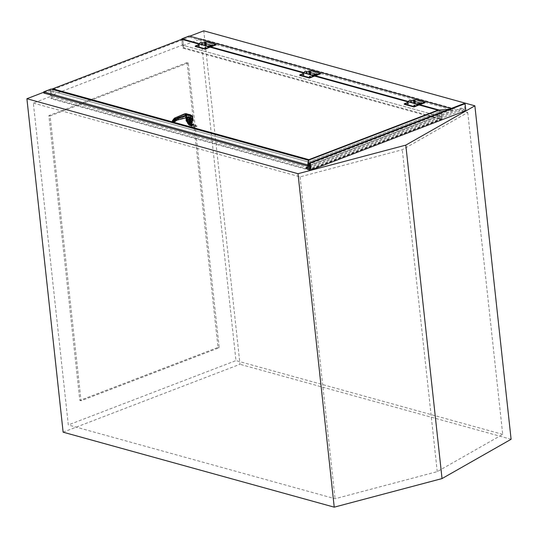 <?xml version="1.0" encoding="UTF-8"?>
<svg xmlns="http://www.w3.org/2000/svg" width="538" height="538" viewBox="0 0 538 538"><rect width="100%" height="100%" fill="white"/><g stroke="black" fill="none" stroke-linecap="round" stroke-linejoin="round"><path stroke-width="0.4" stroke-dasharray="2.69 2.02" d="M309.047 167.775L441.698 116.86L183.498 45.441L200.997 38.723L235.967 360.608L68.313 424.959L33.343 103.074L50.848 96.356L309.047 167.775L308.415 161.985L441.066 111.07L182.866 39.651L50.216 90.572L308.415 161.985L441.066 111.07L441.698 116.86M33.343 103.074L300.09 176.854L402.276 149.759L467.751 112.503L200.997 38.723M189.806 36.194L181.864 39.24M181.703 39.301L52.724 88.81M51.628 89.227L43.686 92.274M63.128 432.182L239.995 364.293L203.767 30.834M187.063 62.576L218.004 347.407L79.826 400.44L48.884 115.609L187.063 62.576L188.273 62.906L219.215 347.736L81.036 400.776L50.095 115.946L188.273 62.906M511.1 439.277L239.995 364.293M181.878 39.355L182.826 48.111L440.219 119.308L441.947 119.174L309.296 170.089L51.097 98.676L52.018 98.319L309.411 169.51L308.409 160.25L309.296 170.089L308.415 161.985L307.615 166.02L308.415 161.985L309.296 170.089L309.411 169.51L440.219 119.308L441.947 119.174L441.066 111.07L182.866 39.651L183.498 45.441M308.415 161.985L50.216 90.572L50.848 96.356M50.095 115.946L48.884 115.609M81.036 400.776L79.826 400.44M219.215 347.736L218.004 347.407M467.751 112.503L502.714 434.388L437.246 471.638L335.06 498.739L68.313 424.959M300.09 176.854L335.06 498.739M437.246 471.638L402.276 149.759M502.714 434.388L235.967 360.608M174.043 122.355L171.978 121.783M53.356 94.587L182.321 45.091L438.497 115.946L309.532 165.448L53.356 94.587L52.805 89.55M309.532 165.448L308.946 160.042M182.321 45.091L181.689 39.301M199.773 44.298L209.665 47.035M304.259 73.202L314.152 75.939M408.752 102.106L418.645 104.843M438.497 115.946L437.912 110.539M182.826 48.111L183.747 47.761L441.947 119.174L441.066 111.07L453.164 110.156L189.315 37.176L189.194 36.019M441.066 111.07L453.164 110.156L453.036 108.999L451.167 108.481M419.848 104.688L408.927 101.669M315.355 75.784L304.441 72.764M210.869 46.887L199.948 43.86M309.774 165.193L453.164 110.156L453.036 108.999L449.035 109.301L453.036 108.999L309.646 164.036M440.219 119.308L439.21 110.041L440.219 119.308M183.747 47.761L182.866 39.651L189.315 37.176M52.018 98.319L51.016 89.059M43.773 93.047L50.216 90.572L51.097 98.676M310.392 76.894L309.377 76.847L310.392 76.894M303.936 75.105L302.921 75.064L303.936 75.105M314.959 74.311A0.619 0.451 105.5 0 0 314.555 75.468A0.619 0.451 105.5 0 0 314.636 75.475M309.612 74.553A1.076 0.787 105.5 0 0 310.15 74.587L310.951 74.278L306.109 72.939L306.061 72.509L310.903 73.847L310.103 74.157A0.619 0.451 -74.5 0 1 309.579 73.753A0.619 0.451 -74.5 0 1 310.5 73.403A0.619 0.451 105.5 0 0 309.579 73.753A0.619 0.451 105.5 0 0 310.5 73.403A0.619 0.451 -74.5 0 1 310.426 73.834L310.762 73.901A1.076 0.787 105.5 0 0 310.843 73.269A1.076 0.787 -74.5 0 1 310.15 74.587L309.343 74.896L314.185 76.235M310.823 73.155A1.076 0.787 -74.5 0 1 310.843 73.269A1.076 0.787 105.5 0 0 310.325 72.543M305.483 71.204A1.076 0.787 -74.5 0 1 305.308 73.249L299.78 75.367M309.296 74.466L309.343 74.896M317.171 74.291L316.156 74.244L317.171 74.291M310.715 72.502L309.7 72.462L310.715 72.502M315.107 75.132L310.426 73.834M306.061 72.509L307.797 71.843M315.604 75.239L310.762 73.901M320.52 73.807L310.836 71.124L306.109 72.939M310.789 70.693L310.836 71.124M310.903 73.847L310.951 74.278M414.879 105.791L413.863 105.751L414.879 105.791M408.423 104.009L407.407 103.962L408.423 104.009M419.452 103.215A0.619 0.451 105.5 0 0 419.041 104.365A0.619 0.451 105.5 0 0 419.129 104.379M414.099 103.451A1.076 0.787 105.5 0 0 414.637 103.491L415.444 103.182L410.602 101.843L410.555 101.413L415.397 102.751L414.59 103.061A0.619 0.451 -74.5 0 1 414.065 102.657A0.619 0.451 -74.5 0 1 414.986 102.301A0.619 0.451 105.5 0 0 414.065 102.657A0.619 0.451 105.5 0 0 414.986 102.301A0.619 0.451 -74.5 0 1 414.912 102.738L415.249 102.798A1.076 0.787 105.5 0 0 415.329 102.173A1.076 0.787 -74.5 0 1 414.637 103.491L413.836 103.794L418.678 105.139M415.316 102.059A1.076 0.787 -74.5 0 1 415.329 102.173A1.076 0.787 105.5 0 0 414.818 101.447M409.976 100.108A1.076 0.787 -74.5 0 1 409.795 102.153L404.273 104.271M413.789 103.363L413.836 103.794M421.657 103.188L420.642 103.148L421.657 103.188M415.201 101.406L414.186 101.359L415.201 101.406M419.593 104.029L414.912 102.738M410.555 101.413L412.29 100.747M420.091 104.137L415.249 102.798M425.007 102.704L415.323 100.028L410.602 101.843M415.275 99.597L415.323 100.028M415.397 102.751L415.444 103.182M205.899 47.99L204.884 47.949L205.899 47.99M199.443 46.207L198.428 46.16L199.443 46.207M210.472 45.407A0.619 0.451 105.5 0 0 210.062 46.564A0.619 0.451 105.5 0 0 210.15 46.577M205.119 45.649A1.076 0.787 105.5 0 0 205.657 45.69L206.464 45.38L201.622 44.042L201.575 43.605L206.417 44.95L205.61 45.253A0.619 0.451 -74.5 0 1 205.092 44.856A0.619 0.451 -74.5 0 1 206.007 44.499A0.619 0.451 105.5 0 0 205.092 44.856A0.619 0.451 105.5 0 0 206.007 44.499A0.619 0.451 -74.5 0 1 205.933 44.93L206.276 44.997A1.076 0.787 105.5 0 0 206.35 44.372A1.076 0.787 -74.5 0 1 205.657 45.69L204.857 45.992L209.699 47.331M206.336 44.257A1.076 0.787 -74.5 0 1 206.35 44.372A1.076 0.787 105.5 0 0 205.839 43.645M200.997 42.3A1.076 0.787 -74.5 0 1 200.815 44.345L195.294 46.47M204.81 45.562L204.857 45.992M212.678 45.387L211.663 45.347L212.678 45.387M206.222 43.605L205.207 43.558L206.222 43.605M210.614 46.228L205.933 44.93M201.575 43.605L203.31 42.946M211.111 46.335L206.276 44.997M216.027 44.903L206.343 42.226L201.622 44.042M206.296 41.796L206.343 42.226M206.417 44.95L206.464 45.38M465.841 110.62L460.999 109.281L306.236 168.683M460.999 109.281L460.871 108.125L309.868 166.081M460.871 108.125L464.906 109.241L310.144 168.643M464.906 109.241L464.274 103.451M187.654 122.879L187.735 123.572L187.453 122.819L190.17 122.913L192.463 122.099L192.046 121.191L189.033 121.151L186.935 122.005L187.453 122.819M191.346 121.393A2.132 0.693 -6.2 0 0 188.966 121.44A2.132 0.693 -6.2 0 0 187.627 122.234A2.132 0.693 -6.2 0 0 188.152 122.617A2.132 0.693 -6.2 0 0 190.533 122.577A2.132 0.693 -6.2 0 0 191.871 121.776A2.132 0.693 -6.2 0 0 191.346 121.393M191.42 122.086A2.132 0.693 -6.2 0 0 189.046 122.133A2.132 0.693 -6.2 0 0 187.708 122.933A2.132 0.693 -6.2 0 0 188.226 123.316A2.132 0.693 -6.2 0 0 190.607 123.269A2.132 0.693 -6.2 0 0 191.945 122.469A2.132 0.693 -6.2 0 0 191.42 122.086M187.735 123.572L190.244 123.606L190.17 122.913M186.942 122.018L187.533 123.518M189.033 121.151L189.107 121.844L187.116 122.61L187.036 121.918M191.844 121.137L191.918 121.83L189.41 121.796L189.336 121.104M192.557 121.992L192.046 121.191M190.465 122.866L190.539 123.558L192.537 122.792L192.463 122.099M192.564 122.012L192.537 122.792M186.935 122.005L187.116 122.61M189.564 124.715L190.634 124.466L189.564 124.715M189.295 121.918A2.132 0.693 -6.2 0 0 190.237 121.81L190.196 121.46A2.132 0.693 -6.2 0 1 188.791 121.568L188.825 121.924L190.439 121.776L190.56 123.774L189.336 123.908L191.138 123.552A1.923 0.625 173.8 0 1 188.441 123.753A1.923 0.625 173.8 0 1 187.97 123.41A1.923 0.625 173.8 0 1 188.616 122.852L189.302 122.529L189.087 120.586A2.132 0.693 -6.2 0 1 190.499 120.478L190.667 120.525A2.031 0.659 -6.2 0 0 190.015 120.512L188.946 120.64M190.56 125.072L190.916 126.154A1.231 0.733 -111 0 0 191.003 126.188L192.839 126.692L192.765 126L191.051 125.522A1.231 0.733 69 0 1 190.842 125.428L190.297 124.634A1.231 0.397 173.8 0 0 189.961 124.54L188.919 124.372A1.675 0.545 173.8 0 1 188.287 124.022A1.675 0.545 173.8 0 1 189.484 123.363A1.675 0.545 173.8 0 1 191.38 123.424L192.059 123.733A1.231 0.397 -6.2 0 0 192.416 123.821L193.599 124.365L193.68 125.098L192.342 124.493A1.231 0.397 173.8 0 1 192.133 124.426L191.461 124.117A1.675 0.545 -6.2 0 0 189.558 124.056A1.675 0.545 -6.2 0 0 188.361 124.715A1.675 0.545 -6.2 0 0 188.993 125.065L190.042 125.233A1.231 0.397 -6.2 0 1 190.27 125.287L192.342 124.493M190.647 125.858L190.27 125.287M193.68 125.098A1.231 0.733 -111 0 0 193.767 125.125L195.603 125.636L195.529 124.937L193.814 124.466A1.231 0.733 69 0 1 193.599 124.365M194.891 127.203L192.839 126.692L195.603 125.636L196.626 126.538L196.854 125.831A3.08 2.26 105.5 0 0 194.534 126.726L194.891 127.203A2.34 1.715 -74.5 0 1 196.626 126.538L196.854 125.778L195.529 124.937L192.765 126L194.534 126.726M194.48 127.331L194.09 126.84M190.358 123.202L189.289 123.444L190.358 123.202M190.822 124.231L191.03 124.547L190.23 124.856L189.02 124.52L190.822 124.231L191.131 125.475L189.329 125.771L189.12 125.448L189.921 125.139L190.923 125.159M191.03 124.547L191.131 125.475M190.23 124.856L190.331 125.784M189.228 124.843L189.329 125.771M189.02 124.52L189.12 125.448M189.82 124.217L189.921 125.139M188.414 119.416L189.383 118.091L189.894 118.629M187.769 117.647C189.188 118.004 189.255 118.642 187.977 119.564L187.419 118.629L187.769 117.647L189.692 118.051M187.069 117.439L186.518 116.612L185.953 117.385L185.866 113.982L192.55 116.376M187.002 116.733L186.874 115.542C186.114 114.607 184.991 114.446 183.492 115.058L174.911 119.026L183.633 115.045A1.587 0.511 173.8 0 1 185.946 114.843A1.587 0.511 173.8 0 1 185.711 115.623L176.175 118.918L176.578 119.866L174.426 121.864A1.237 0.646 154.3 0 1 173.633 122.328L172.463 122.005A1.237 0.646 154.3 0 1 172.806 121.42L172.342 121.83L173.317 122.099L174.399 121.837L175.865 119.954A1.48 1.083 -74.5 0 1 176.43 119.517L186.054 116.181A2.078 0.672 -6.2 0 0 186.874 115.542A2.078 0.672 -6.2 0 0 186.363 115.166A2.078 0.672 -6.2 0 0 183.337 115.428L183.451 116.511L185.94 116.295L187.365 117.076A1.231 0.511 94.5 0 0 187.197 117.129L188.078 117.163M185.953 117.385L186.161 116.699L185.953 117.385A1.231 1.137 132 0 0 184.709 116.437L186.868 116.551L186.175 117.264L176.578 119.866M172.503 122.18L172.066 122.059M192.967 120.196A3.389 1.096 -6.2 0 0 192.133 119.584A3.389 1.096 -6.2 0 0 188.347 119.651A3.389 1.096 -6.2 0 0 186.222 120.929M189.289 120.519L189.463 118.589A3.087 1.002 -6.2 0 0 191.306 118.158L191.75 118.165M187.385 121.474L187.029 118.165A3.087 1.002 173.8 0 0 190.432 118.057A3.087 1.002 173.8 0 0 192.301 116.921L192.658 120.223A3.087 1.002 173.8 0 1 190.795 121.366A3.087 1.002 173.8 0 1 187.385 121.474L188.085 121.205L187.722 117.896A1.231 0.397 -6.2 0 0 189.06 117.835A1.231 0.397 -6.2 0 0 189.759 117.385A1.231 0.397 -6.2 0 0 188.495 117.123A1.231 0.397 -6.2 0 0 187.311 117.654A1.231 0.397 -6.2 0 0 187.52 117.842L186.827 118.111A3.087 1.002 173.8 0 1 186.168 117.587A3.087 1.002 173.8 0 1 188.105 116.43A3.087 1.002 173.8 0 1 191.541 116.369A3.087 1.002 173.8 0 1 192.301 116.921M191.111 119.537A3.087 1.002 173.8 0 1 191.898 119.671A3.087 1.002 173.8 0 1 192.658 120.223M186.827 118.111L187.184 121.413A3.087 1.002 173.8 0 1 186.525 120.895A3.087 1.002 173.8 0 1 189.995 119.523A3.033 0.982 -6.2 0 0 186.572 120.889A3.033 0.982 -6.2 0 0 186.935 121.285L187.17 121.198A2.73 0.881 -6.2 0 0 188.058 121.44L187.823 121.534A3.033 0.982 -6.2 0 0 191.01 121.292A3.033 0.982 -6.2 0 0 192.611 120.23A3.033 0.982 -6.2 0 0 192.248 119.833L192.012 119.92A2.73 0.881 -6.2 0 0 191.817 119.833M185.933 118.273L186.014 117.634A3.389 1.096 -6.2 0 1 187.063 116.981L187.668 117.022L187.063 116.981C188.233 117.277 188.3 117.916 187.271 118.898L187.473 118.952C188.515 117.97 188.448 117.338 187.264 117.035A3.087 1.002 -6.2 0 0 186.262 117.701L186.168 117.587M186.014 117.634L186.525 120.895M187.473 118.952A3.087 1.002 -6.2 0 0 186.471 119.618L186.397 119.725M187.722 117.896L187.029 118.165M187.271 118.898A3.389 1.096 -6.2 0 0 186.222 119.544M186.161 116.699L184.534 116.188L174.884 119.604L173.909 120.384L174.958 119.416L172.49 122.153M183.633 115.045L174.958 118.696L174.958 119.416M175.536 120.835L176.605 119.86M172.153 121.918L172.355 120.868L174.433 118.219M172.429 121.561L174.655 119.564L184.534 116.188M191.77 116.275L186.014 113.605L184.951 113.955L185.126 116.134M184.709 116.437L174.978 119.409M186.39 116.759A1.231 0.901 25.7 0 0 185.953 116.356L185.94 116.295M186.881 116.618L187.197 117.129L186.699 116.847M176.928 120.189L187.197 117.129M184.944 114.493A4.923 1.594 173.8 0 0 185.866 113.982L185.839 113.935A4.923 0.504 -172.8 0 1 184.951 113.955L184.514 113.901M185.879 117.761L185.603 116.699A1.231 1.137 132 0 0 185.597 116.699L184.837 116.437M187.621 117.291A1.231 0.511 94.5 0 0 187.365 117.076L188.468 117.116M190.593 114.917L186.706 113.841L186.269 114.13M187.184 121.413L187.883 121.151A1.231 0.397 173.8 0 1 187.675 120.963A1.231 0.397 173.8 0 1 188.851 120.431A1.231 0.397 173.8 0 1 190.122 120.694A1.231 0.397 173.8 0 1 189.416 121.137A1.231 0.397 173.8 0 1 188.085 121.205M187.883 121.151L187.52 117.842M191.124 119.678L191.044 116.632A3.033 0.982 -6.2 0 1 191.541 116.733A3.033 0.982 -6.2 0 1 191.931 116.874L191.831 118.219M191.972 119.55L192.012 119.92M191.689 116.968A2.73 0.881 -6.2 0 0 191.313 116.82A2.73 0.881 -6.2 0 0 190.802 116.719L190.983 118.387M192.557 120.801A3.033 0.982 -6.2 0 0 192.644 120.519A3.033 0.982 -6.2 0 0 191.898 119.974A3.033 0.982 -6.2 0 0 188.508 120.035A3.033 0.982 -6.2 0 0 186.605 121.178A3.033 0.982 -6.2 0 0 186.747 121.433M191.931 116.874L192.248 119.833M187.5 118.575L187.735 118.481A2.73 0.881 -6.2 0 1 186.847 118.239L186.612 118.333A3.033 0.982 -6.2 0 0 187.002 118.474A3.033 0.982 -6.2 0 0 187.5 118.575L187.823 121.534M191.111 124.164A1.769 0.572 173.8 0 1 188.32 124.217A1.769 0.572 173.8 0 1 188.791 123.518A1.769 0.572 173.8 0 1 190.916 123.269A1.769 0.572 173.8 0 1 191.622 123.854A1.769 0.572 173.8 0 1 191.111 124.164M188.67 123.35A1.923 0.625 -6.2 0 0 188.024 123.901A1.923 0.625 -6.2 0 0 188.159 124.103A1.923 0.625 -6.2 0 0 191.192 124.043A1.923 0.625 -6.2 0 0 191.75 123.713A1.923 0.625 -6.2 0 0 191.844 123.491A1.923 0.625 -6.2 0 0 190.694 123.047A1.923 0.625 -6.2 0 0 188.67 123.35M188.825 121.924L189.02 123.915L187.917 123.612L187.675 120.768A2.132 0.693 -6.2 0 0 187.506 121.077A2.132 0.693 -6.2 0 0 187.58 121.232L187.917 123.02L188.616 122.852A1.923 0.625 173.8 0 1 191.32 122.651L189.289 122.382M187.715 121.111A2.132 0.693 -6.2 0 0 187.54 121.427A2.132 0.693 -6.2 0 0 187.621 121.581L187.796 121.084M190.196 121.46L191.575 120.936A2.132 0.693 -6.2 0 0 191.743 120.62A2.132 0.693 -6.2 0 0 191.669 120.465L191.703 120.815A2.132 0.693 -6.2 0 1 191.784 120.969L191.743 120.62M191.575 120.936L191.609 121.279A2.132 0.693 -6.2 0 0 191.784 120.969M191.669 120.465L190.459 120.129A2.132 0.693 -6.2 0 0 189.053 120.236L189.087 120.586M190.459 120.129L190.499 120.478M187.675 120.768L189.053 120.236M190.687 120.66L188.905 120.774L190.667 120.525M189.114 120.774L190.519 120.68L189.114 120.794M190.734 121.097L189.127 120.936M189.161 121.205L190.566 121.117L189.161 121.225M190.782 121.527L189.174 121.373M190.694 122.294L190.613 121.568L189.208 121.662L190.782 121.548M189.02 121.803L190.795 121.675L189.013 121.79M190.634 121.716L189.221 121.803L190.627 121.696M190.829 121.965L189.046 122.079L190.829 121.978M189.255 122.079L190.66 121.985L189.255 122.092M190.842 122.106L189.06 122.22L190.842 122.126M190.681 122.146L189.268 122.24L190.674 122.133M189.114 122.664L189.107 122.657A2.031 0.659 -6.2 0 1 190.015 122.529L189.107 122.657M188.125 123.02L188.004 123.606L188.125 123.02M188.092 122.731L187.977 123.316L188.092 122.731M188.078 122.583L187.957 123.175L188.078 122.583M187.984 121.716L187.863 122.308L187.984 121.716M191.548 120.768L191.434 121.548L191.703 120.815M191.535 120.768L191.42 121.4L191.535 120.768M191.548 120.916L191.434 121.548L191.548 120.916M191.73 121.037L191.918 122.792L191.32 122.651A1.923 0.625 173.8 0 1 191.79 122.994A1.923 0.625 173.8 0 1 191.138 123.552L191.831 123.276L191.73 121.057M191.582 121.205L191.467 121.837L191.582 121.205M191.595 121.346L191.481 121.978L191.595 121.346M189.08 122.368L190.856 122.254L189.08 122.382M189.241 121.951L190.647 121.857L189.235 121.931M189.033 121.931L190.808 121.817L189.033 121.951M188.663 121.951L190.439 121.796L188.656 121.931M190.452 121.918L188.677 122.079L190.452 121.938M188.872 122.355L190.277 122.234L188.872 122.341M188.71 122.382L190.486 122.227L188.704 122.368M188.724 122.529L190.499 122.375L188.724 122.509M188.919 122.792L190.324 122.671L188.919 122.772M190.338 122.798L188.932 122.92L190.344 122.812M188.771 122.96L190.546 122.805L188.771 122.946M188.966 123.222L190.371 123.101L188.966 123.209M188.986 123.37L190.391 123.249L188.979 123.35M188.818 123.397L190.593 123.242L188.818 123.377M190.607 123.37L188.831 123.525L190.613 123.384M188.791 121.568L187.58 121.232M190.856 122.523L190.015 122.529M188.092 123.054L187.917 123.612M191.797 123.303L191.844 122.798M190.452 123.814A2.132 0.693 173.8 0 1 189.739 123.908L190.452 123.807M189.02 123.915L189.739 123.908M190.876 122.415L189.094 122.529M190.876 122.395L189.094 122.509M188.986 121.501L190.761 121.386L188.986 121.514M188.966 121.353L190.748 121.238L188.972 121.373M190.721 120.969L188.939 121.084M190.714 120.949L188.939 121.063M188.919 120.916L190.701 120.808L188.925 120.936M190.674 120.532L190.015 120.512M191.494 122.126L191.615 121.514L191.494 122.126M191.494 122.106L191.609 121.494L191.494 122.106M191.515 122.267L191.629 121.655L191.515 122.267M191.508 122.254L191.629 121.635L191.508 122.254M191.528 122.415L191.642 121.803L191.528 122.415M191.528 122.395L191.642 121.783L191.528 122.395M191.541 122.556L191.662 121.944L191.541 122.556M191.541 122.543L191.656 121.924L191.541 122.543M191.575 122.852L191.689 122.234L191.575 122.852M191.575 122.832L191.689 122.213L191.575 122.832M191.589 122.994L191.71 122.382L191.589 122.994M191.589 122.973L191.703 122.361L191.589 122.973M187.95 121.447L187.836 122.018L187.95 121.447M187.95 121.427L187.829 121.998L187.95 121.427M187.97 121.588L187.849 122.16L187.97 121.588M187.97 121.568L187.849 122.139L187.97 121.568M188.004 121.877L187.883 122.449L188.004 121.877M187.997 121.857L187.762 122.893L187.997 121.857M188.018 122.025L187.896 122.597L188.018 122.025M188.018 122.005L187.896 122.577L188.018 122.005M188.051 122.314L187.93 122.886L188.051 122.314M188.044 122.294L187.923 122.866L188.044 122.294M188.065 122.435L187.944 123.014L188.065 122.435M188.112 122.893L187.991 123.464L188.112 122.893M188.112 122.872L187.991 123.444L188.112 122.872M188.865 123.814L190.64 123.659L188.865 123.834M190.627 123.532L188.851 123.686L190.627 123.511M190.58 123.094L188.804 123.249L190.58 123.081M190.566 122.953L188.784 123.108L190.56 122.933M188.757 122.798L190.533 122.644M188.757 122.819L190.533 122.664M190.519 122.516L188.737 122.671L190.513 122.503M190.472 122.086L188.69 122.24L190.465 122.065M189.094 120.647L190.506 120.559L189.094 120.626M190.533 120.828L189.127 120.916M189.141 121.084L190.553 120.989L189.141 121.063M190.58 121.258L189.174 121.353M189.188 121.514L190.6 121.427L189.188 121.494M190.694 122.274L189.282 122.368M189.302 122.529L190.708 122.435L189.302 122.509M191.656 121.669L191.743 121.184L191.656 121.669M191.763 122.677L191.858 122.193L191.763 122.677M191.777 122.825L191.871 122.341L191.777 122.825M190.25 121.944L188.845 122.065L190.244 121.924M188.858 122.193L190.264 122.072M188.885 122.482L190.291 122.361M190.311 122.523L188.905 122.644L190.311 122.503M190.358 122.96L188.952 123.081L190.358 122.94M190.405 123.39L188.999 123.511L190.405 123.377M189.013 123.639L190.418 123.518M189.026 123.787L190.432 123.666M187.749 121.427L187.654 121.877L187.749 121.427M187.796 121.857L187.701 122.314L187.796 121.857M187.809 122.005L187.715 122.462L187.809 122.005M187.843 122.294L187.749 122.751L187.843 122.294M187.903 122.872L187.809 123.33L187.903 122.872M188.858 122.213L190.264 122.092M188.892 122.503L190.297 122.382M189.013 123.659L190.418 123.538M189.033 123.801L190.439 123.679M187.715 121.158L187.621 121.608L187.715 121.158M187.735 121.299L187.634 121.756L187.735 121.299M187.749 121.447L187.654 121.897L187.749 121.447M187.762 121.588L187.668 122.045L187.762 121.588M187.796 121.877L187.701 122.334L187.796 121.877M187.809 122.025L187.715 122.476L187.809 122.025M187.829 122.166L187.735 122.624L187.829 122.166M187.843 122.314L187.749 122.765L187.843 122.314M187.856 122.456L187.762 122.913L187.856 122.456M187.876 122.603L187.782 123.054L187.876 122.603M187.89 122.745L187.796 123.202L187.89 122.745M187.903 122.893L187.809 123.343L187.903 122.893M187.923 123.034L187.829 123.491L187.923 123.034M186.612 118.333L186.935 121.285M187.735 118.481L188.058 121.44M186.847 118.239L187.17 121.198M314.992 75.925L305.308 73.249M314.784 75.448L310.103 74.157M419.479 104.829L409.795 102.153M419.27 104.352L414.59 103.061M210.499 47.028L200.815 44.345M210.291 46.55L205.61 45.253M192.624 123.861L192.705 124.601M193.149 124.076L193.236 124.87M190.385 124.722L190.465 125.462M192.059 123.733L192.133 124.426M191.38 123.424L191.461 124.117M188.919 124.372L188.993 125.065M189.961 124.54L190.042 125.233M190.842 125.428L190.916 126.154M190.526 125.596L192.893 124.688M190.667 125.905L193.29 124.903M190.513 124.957L193.007 124.002M190.667 125.267L193.384 124.224M190.297 124.634L192.416 123.821M191.003 126.188L193.767 125.125M191.051 125.522L193.814 124.466M192.268 116.141L191.636 116.047M185.711 115.623L186.336 117.553M172.342 121.83L174.325 119.281A1.97 1.446 -74.5 0 1 175.079 118.69L176.054 118.959A1.97 1.446 105.5 0 0 175.301 119.55L173.317 122.099M174.81 119.066A1.48 1.083 105.5 0 0 174.245 119.503L175.865 119.954M172.382 121.601L175.2 118.649M176.175 118.918L176.43 119.517M174.245 119.503L172.779 121.386M174.413 118.407L184.473 114.11M183.297 116.706L174.655 119.564M310.601 76.712L310.554 76.282M304.145 74.93L304.098 74.5M302.921 75.064L302.874 74.634M309.377 76.847L309.33 76.416M317.38 74.109L317.333 73.679M310.924 72.327L310.877 71.897M314.145 75.824L309.754 74.614M309.7 72.462L309.653 72.031M316.156 74.244L316.109 73.814M415.087 105.616L415.04 105.186M408.631 103.827L408.584 103.397M407.407 103.962L407.36 103.531M413.863 105.751L413.816 105.32M421.866 103.014L421.819 102.583M415.41 101.231L415.363 100.794M418.631 104.728L414.24 103.511M414.186 101.359L414.139 100.929M420.642 103.148L420.595 102.718M206.108 47.815L206.061 47.384M199.652 46.026L199.605 45.595M198.428 46.16L198.381 45.73M204.884 47.949L204.837 47.519M212.887 45.212L212.84 44.782M206.431 43.423L206.39 42.993M209.652 46.927L205.26 45.71M205.207 43.558L205.166 43.127M211.663 45.347L211.616 44.916M187.708 122.933L187.627 122.234M191.945 122.469L191.871 121.776M189.336 123.908L189.41 124.601L189.336 123.908M188.287 124.022L188.361 124.715M196.72 126.551L196.948 125.858M190.56 123.774L190.634 124.466L190.56 123.774M189.867 118.36L189.759 117.385M187.675 120.963L187.493 119.295M187.419 118.629L187.311 117.654M187.668 119.604L189.147 120.014M187.97 123.41L188.024 123.901M187.54 121.427L187.506 121.077M191.79 122.994L191.844 123.491"/><path stroke-width="0.81" d="M43.686 92.274L26.9 98.723L298.005 173.707L405.807 145.119L474.872 105.818L203.767 30.834L189.806 36.194M171.978 121.783L52.724 88.804L51.628 89.227M26.9 98.723L63.128 432.182L334.233 507.166L298.005 173.707M474.872 105.818L511.1 439.277L442.034 478.578L334.233 507.166M442.034 478.578L405.807 145.119M308.946 160.042L308.906 159.658L174.043 122.355M52.805 89.55L52.724 88.804L181.689 39.301L199.773 44.298M209.665 47.035L304.259 73.202M314.152 75.939L408.752 102.106M418.645 104.843L437.871 110.156L308.906 159.658M437.912 110.539L437.871 110.156M451.167 108.481L189.194 36.019L181.824 38.85L181.878 39.355M309.646 164.036L307.494 164.863L43.645 91.884L51.016 89.059L308.409 160.25L307.615 166.02L308.409 160.25L439.21 110.041L449.035 109.301L439.21 110.041L419.848 104.688M408.927 101.669L315.355 75.784M304.441 72.764L210.869 46.887M199.948 43.86L181.824 38.85M43.645 91.884L43.773 93.047L307.615 166.02L309.774 165.193M310.345 76.463L309.33 76.416L310.345 76.463M303.889 74.674L302.874 74.634L303.889 74.674M315.154 74.809L314.602 75.024L315.154 74.809M314.636 75.475A0.619 0.451 105.5 0 0 314.959 74.311M309.417 77.62L309.464 78.05L299.78 75.367L299.733 74.937L309.417 77.62L314.138 75.804L309.444 74.412A1.076 0.787 -74.5 0 1 310.325 72.543A1.076 0.787 -74.5 0 1 310.823 73.155M309.444 74.412L304.602 73.067A1.076 0.787 -74.5 0 1 305.483 71.204L310.325 72.543A1.076 0.787 105.5 0 0 309.612 74.553M299.733 74.937L304.602 73.067M309.464 78.05L314.185 76.235L314.138 75.804M317.124 73.861L316.109 73.814L317.124 73.861M310.668 72.072L309.653 72.031L310.668 72.072M315.261 75.172A0.619 0.451 105.5 0 0 315.046 74.325A0.619 0.451 105.5 0 0 314.717 75.508A0.619 0.451 105.5 0 0 314.945 75.495L320.473 73.376L320.52 73.807L314.992 75.925A1.076 0.787 -74.5 0 1 314.078 75.226A1.076 0.787 -74.5 0 1 315.685 74.607A1.076 0.787 -74.5 0 1 315.604 75.239L315.107 75.132M320.473 73.376L310.789 70.693L307.797 71.843M414.832 105.361L413.816 105.32L414.832 105.361M408.376 103.578L407.36 103.531L408.376 103.578M419.647 103.713L419.095 103.921L419.647 103.713M419.129 104.379A0.619 0.451 105.5 0 0 419.452 103.215M413.904 106.517L413.951 106.948L404.273 104.271L404.226 103.841L413.904 106.517L418.631 104.708L413.93 103.309A1.076 0.787 -74.5 0 1 414.818 101.447A1.076 0.787 -74.5 0 1 415.316 102.059M413.93 103.309L409.095 101.971A1.076 0.787 -74.5 0 1 409.976 100.108L414.818 101.447A1.076 0.787 105.5 0 0 414.099 103.451M404.226 103.841L409.095 101.971M413.951 106.948L418.678 105.139L418.631 104.708M421.61 102.758L420.595 102.718L421.61 102.758M415.154 100.976L414.139 100.929L415.154 100.976M419.754 104.076A0.619 0.451 105.5 0 0 419.532 103.222A0.619 0.451 105.5 0 0 419.203 104.412A0.619 0.451 105.5 0 0 419.432 104.399L424.959 102.274L425.007 102.704L419.479 104.829A1.076 0.787 -74.5 0 1 418.564 104.123A1.076 0.787 -74.5 0 1 420.171 103.511A1.076 0.787 -74.5 0 1 420.091 104.137L419.593 104.029M424.959 102.274L415.275 99.597L412.29 100.747M205.852 47.559L204.837 47.519L205.852 47.559M199.396 45.777L198.381 45.73L199.396 45.777M210.667 45.912L210.116 46.12L210.667 45.912M210.15 46.577A0.619 0.451 105.5 0 0 210.472 45.407M204.924 48.716L204.971 49.146L195.294 46.47L195.247 46.039L204.924 48.716L209.652 46.9L204.958 45.508A1.076 0.787 -74.5 0 1 205.839 43.645A1.076 0.787 -74.5 0 1 206.336 44.257M204.958 45.508L200.116 44.17A1.076 0.787 -74.5 0 1 200.997 42.3L205.839 43.645A1.076 0.787 105.5 0 0 205.119 45.649M195.247 46.039L200.116 44.17M204.971 49.146L209.699 47.331L209.652 46.9M212.631 44.957L211.616 44.916L212.631 44.957M206.182 43.175L205.166 43.127L206.182 43.175M210.775 46.275A0.619 0.451 105.5 0 0 210.553 45.421A0.619 0.451 105.5 0 0 210.224 46.611A0.619 0.451 105.5 0 0 210.452 46.598L215.98 44.472L216.027 44.903L210.499 47.028A1.076 0.787 -74.5 0 1 209.585 46.322A1.076 0.787 -74.5 0 1 211.192 45.71A1.076 0.787 -74.5 0 1 211.111 46.335L210.614 46.228M215.98 44.472L206.296 41.796L203.31 42.946M310.325 163.075L311.078 170.021L306.236 168.683L306.115 167.526L310.144 168.643L309.518 162.853L310.325 163.075L465.081 103.673L465.841 110.62L311.078 170.021M309.868 166.081L306.115 167.526M465.081 103.673L464.274 103.451L309.518 162.853M189.894 118.629L189.591 120.008L188.414 119.416M191.77 116.275C193.034 116.578 192.658 116.262 190.634 115.34L189.975 115.119L190.264 117.829L187.775 117.889L187.069 117.439M174.393 122.106L173.915 121.104L175.408 119.328L175.812 119.638L174.319 121.413L172.685 122.2L173.68 122.503L176.928 120.189L188.744 117.136L188.582 114.957L189.248 114.5L190.62 114.924L190.634 115.34M173.68 122.503L171.972 121.749L173.243 122.469M191.306 118.158C192.234 118.38 192.301 119.019 191.515 120.068A3.087 1.002 -6.2 0 1 189.672 120.499L189.921 120.573C188.085 120.075 188.018 119.436 189.712 118.656A3.389 1.096 -6.2 0 0 191.508 118.212L191.864 118.178M191.508 118.212C192.449 118.441 192.517 119.08 191.716 120.129A3.389 1.096 -6.2 0 1 189.921 120.573L189.289 120.519M186.101 119.638L186.222 120.929A3.389 1.096 -6.2 0 0 187.056 121.534A3.389 1.096 -6.2 0 0 190.835 121.467A3.389 1.096 -6.2 0 0 192.967 120.196L192.55 116.376L190.62 114.924L185.751 113.592M189.672 120.499L189.154 120.478M191.111 119.557A3.033 0.982 -6.2 0 0 189.995 119.544A3.087 1.002 173.8 0 1 191.111 119.537M186.014 117.634L186.222 119.544M174.433 118.219L172.436 120.694L172.456 121.823L173.915 121.104M173.639 119.012L175.408 119.328L176.403 118.609L176.666 119.032L175.812 119.638M172.066 122.059L172.355 120.868M173.243 122.382L172.503 122.18M184.514 113.901L186.706 113.841L184.695 113.821L174.635 118.118L176.403 118.609L187.782 114.675L189.248 114.5L189.975 115.119A4.923 1.594 173.8 0 0 188.569 115.495M188.078 117.163L190.264 117.829M171.972 121.749L174.527 118.125L184.595 113.827L188.582 114.957A4.923 0.666 -171.1 0 1 189.914 115.065M189.248 114.5L189.86 114.634M187.775 117.889A1.231 0.511 94.5 0 0 187.621 117.291M191.831 118.219L191.972 119.55M191.817 119.833A2.73 0.881 -6.2 0 0 191.636 119.779A2.73 0.881 -6.2 0 0 191.124 119.678L190.983 118.387M186.747 121.433A3.033 0.982 -6.2 0 0 187.352 121.722A3.033 0.982 -6.2 0 0 190.338 121.743A3.033 0.982 -6.2 0 0 192.557 120.801M190.593 114.917C192.416 115.912 192.765 116.289 191.636 116.047M188.044 115.098L176.666 119.032M315.167 73.881L310.325 72.543M314.596 75.952L314.145 75.824M419.653 102.785L414.818 101.447M419.082 104.849L418.631 104.728M210.674 44.984L205.839 43.645M210.102 47.048L209.652 46.927M185.879 117.761L185.933 118.273M190.096 120.445L189.941 119.026"/></g></svg>
